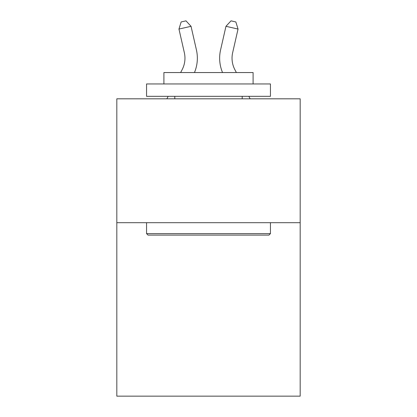 <?xml version="1.0" encoding="UTF-8"?>
<svg xmlns="http://www.w3.org/2000/svg" width="417" height="417" viewBox="0 0 417 417"><rect width="100%" height="100%" fill="white"/><g stroke="black" fill="none" stroke-linecap="round" stroke-linejoin="round"><path stroke-width="0.63" d="M300.177 222.704L300.177 396.15L116.823 396.15L116.823 98.819L300.177 98.819L300.177 222.704L116.823 222.704M180.629 72.553L182.13 69.681A24.78 24.78 -58.2 0 0 184.34 52.678L178.961 29.06L181.15 21.95L185.982 20.85L191.038 26.307L196.423 49.925A37.165 37.165 124.7 0 1 194.458 72.553M236.371 72.553L234.87 69.681A24.78 24.78 58.2 0 1 232.66 52.678L238.039 29.06L225.962 26.307L220.577 49.925A37.165 37.165 -124.7 0 0 222.542 72.553M148.04 235.094L146.555 233.609L270.445 233.609L268.96 235.094L148.04 235.094M270.445 83.953L270.445 96.337L146.555 96.337L146.555 83.953L270.445 83.953M163.902 83.953L163.902 72.553L253.098 72.553L253.098 83.953M270.445 222.704L270.445 233.609M146.555 222.704L146.555 233.609M242.199 96.337L242.199 98.819M174.801 96.337L174.801 98.819M182.13 69.681A24.78 24.78 -55.3 0 0 184.34 52.678A24.78 24.78 -55.3 0 1 182.13 69.681A24.78 24.78 -55.3 0 0 184.34 52.678A24.78 24.78 -55.3 0 1 182.13 69.681A24.78 24.78 -55.3 0 0 184.34 52.678A24.78 24.78 -55.3 0 1 182.13 69.681A24.78 24.78 -55.3 0 0 184.34 52.678A24.78 24.78 -55.3 0 1 182.13 69.681A24.78 24.78 -55.3 0 0 184.34 52.678A24.78 24.78 -55.3 0 1 182.13 69.681A24.78 24.78 -55.3 0 0 184.34 52.678A24.78 24.78 -55.3 0 1 182.13 69.681A24.78 24.78 -55.3 0 0 184.34 52.678A24.78 24.78 -55.3 0 1 182.13 69.681A24.78 24.78 -55.3 0 0 184.34 52.678A24.78 24.78 -55.3 0 1 182.13 69.681A24.78 24.78 -55.3 0 0 184.34 52.678A24.78 24.78 -55.3 0 1 182.13 69.681A24.78 24.78 -55.3 0 0 184.34 52.678A24.78 24.78 -55.3 0 1 182.13 69.681A24.78 24.78 -55.3 0 0 184.34 52.678A24.78 24.78 -55.3 0 1 182.13 69.681A24.78 24.78 -55.3 0 0 184.34 52.678A24.78 24.78 -55.3 0 1 182.13 69.681A24.78 24.78 -55.3 0 0 184.34 52.678A24.78 24.78 -55.3 0 1 182.13 69.681A24.78 24.78 -55.3 0 0 184.34 52.678A24.78 24.78 -55.3 0 1 182.13 69.681A24.78 24.78 -55.3 0 0 184.34 52.678A24.78 24.78 -55.3 0 1 182.13 69.681A24.78 24.78 -55.3 0 0 184.34 52.678A24.78 24.78 -55.3 0 1 182.13 69.681A24.78 24.78 -55.3 0 0 184.34 52.678A24.78 24.78 -55.3 0 1 182.13 69.681A24.78 24.78 -55.3 0 0 184.34 52.678A24.78 24.78 -55.3 0 1 182.13 69.681A24.78 24.78 -55.3 0 0 184.34 52.678A24.78 24.78 -55.3 0 1 182.13 69.681A24.78 24.78 -55.3 0 0 184.34 52.678A24.78 24.78 -55.3 0 1 182.13 69.681A24.78 24.78 -55.3 0 0 184.34 52.678A24.78 24.78 -55.3 0 1 182.13 69.681A24.78 24.78 -55.3 0 0 184.34 52.678M178.961 29.06L191.038 26.307L196.423 49.925M166.868 98.819L168.166 96.337M234.87 69.681A24.78 24.78 55.3 0 1 232.66 52.678A24.78 24.78 55.3 0 0 234.87 69.681A24.78 24.78 55.3 0 1 232.66 52.678A24.78 24.78 55.3 0 0 234.87 69.681A24.78 24.78 55.3 0 1 232.66 52.678A24.78 24.78 55.3 0 0 234.87 69.681A24.78 24.78 55.3 0 1 232.66 52.678A24.78 24.78 55.3 0 0 234.87 69.681A24.78 24.78 55.3 0 1 232.66 52.678A24.78 24.78 55.3 0 0 234.87 69.681A24.78 24.78 55.3 0 1 232.66 52.678A24.78 24.78 55.3 0 0 234.87 69.681A24.78 24.78 55.3 0 1 232.66 52.678A24.78 24.78 55.3 0 0 234.87 69.681A24.78 24.78 55.3 0 1 232.66 52.678A24.78 24.78 55.3 0 0 234.87 69.681A24.78 24.78 55.3 0 1 232.66 52.678A24.78 24.78 55.3 0 0 234.87 69.681A24.78 24.78 55.3 0 1 232.66 52.678A24.78 24.78 55.3 0 0 234.87 69.681A24.78 24.78 55.3 0 1 232.66 52.678A24.78 24.78 55.3 0 0 234.87 69.681A24.78 24.78 55.3 0 1 232.66 52.678A24.78 24.78 55.3 0 0 234.87 69.681A24.78 24.78 55.3 0 1 232.66 52.678A24.78 24.78 55.3 0 0 234.87 69.681A24.78 24.78 55.3 0 1 232.66 52.678A24.78 24.78 55.3 0 0 234.87 69.681A24.78 24.78 55.3 0 1 232.66 52.678A24.78 24.78 55.3 0 0 234.87 69.681A24.78 24.78 55.3 0 1 232.66 52.678A24.78 24.78 55.3 0 0 234.87 69.681A24.78 24.78 55.3 0 1 232.66 52.678A24.78 24.78 55.3 0 0 234.87 69.681A24.78 24.78 55.3 0 1 232.66 52.678A24.78 24.78 55.3 0 0 234.87 69.681A24.78 24.78 55.3 0 1 232.66 52.678A24.78 24.78 55.3 0 0 234.87 69.681A24.78 24.78 55.3 0 1 232.66 52.678A24.78 24.78 55.3 0 0 234.87 69.681A24.78 24.78 55.3 0 1 232.66 52.678A24.78 24.78 55.3 0 0 234.87 69.681A24.78 24.78 55.3 0 1 232.66 52.678M238.039 29.06L235.85 21.95L231.018 20.85L225.962 26.307L220.577 49.925M250.132 98.819L248.834 96.337"/></g></svg>

